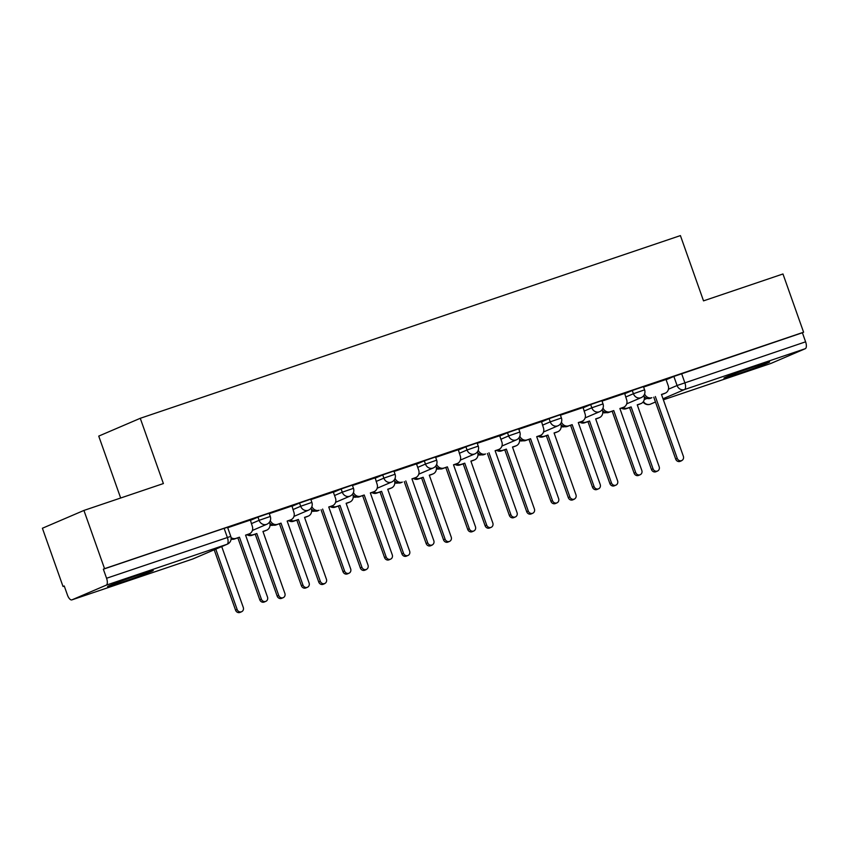 <?xml version="1.0" encoding="UTF-8"?>
<svg xmlns="http://www.w3.org/2000/svg" width="848" height="848" viewBox="0 0 848 848"><rect width="100%" height="100%" fill="white"/><g stroke="black" fill="none" stroke-linecap="round" stroke-linejoin="round"><path stroke-width="1.27" d="M269.145 513.241L257.962 517.121L259.096 520.333L270.289 516.453L269.145 513.241M310.739 499.175L299.545 503.044L300.69 506.267L311.873 502.387L310.739 499.175M352.323 485.098L341.14 488.978L342.274 492.2L353.468 488.321L352.323 485.098M393.917 471.032L382.724 474.912L383.868 478.134L395.062 474.255L393.917 471.032M435.512 456.966L424.318 460.846L425.463 464.068L436.646 460.188L435.512 456.966M477.095 442.9L465.912 446.779L467.047 449.991L478.24 446.122L477.095 442.9M518.69 428.834L507.496 432.713L508.641 435.925L519.824 432.045L518.69 428.834M560.274 414.767L549.091 418.636L550.225 421.859L561.418 417.979L560.274 414.767M601.868 400.691L590.685 404.57L591.819 407.793L603.013 403.913L601.868 400.691M643.462 386.624L632.269 390.504L633.414 393.726L644.597 389.847L643.462 386.624M737.347 374.085A24.232 0.731 160.5 0 0 769.634 361.948A24.232 0.731 160.5 0 0 756.236 365.986A24.232 0.731 160.5 0 0 723.948 378.123A24.232 0.731 160.5 0 0 737.347 374.085M120.957 582.576A24.232 0.731 160.5 0 0 153.244 570.439A24.232 0.731 160.5 0 0 139.846 574.478A24.232 0.731 160.5 0 0 107.558 586.615A24.232 0.731 160.5 0 0 120.957 582.576M83.931 510.432L163.388 483.561L140.27 418.297L680.414 235.596L703.522 300.86L782.969 273.978L803.597 332.225L104.558 568.669L83.931 510.432L42.4 528.251L63.028 586.487L64.268 586.063M120.66 498.009L98.739 436.105L140.27 418.297M63.028 586.487L64.236 585.968L67.448 595.042A6.212 2.629 -108.7 0 0 71.857 599.886A6.212 2.629 -108.7 0 0 71.942 599.854L106.212 585.162A6.212 2.629 -108.7 0 0 106.562 578.262L230.773 536.381L227.55 527.308L224.126 528.346L227.338 537.409A6.212 2.629 -108.7 0 1 226.988 544.31L106.212 585.162M104.558 568.669L103.35 569.188L106.562 578.262M666.125 379.756L673.863 376.438L677.075 385.511L805.6 341.818A6.212 2.629 71.3 0 1 805.25 348.708L770.98 363.41A6.212 2.629 71.3 0 1 770.896 363.442A6.212 2.629 71.3 0 1 770.811 363.463M805.6 341.818L802.388 332.745L803.597 332.225M603.013 408.047A6.212 5.629 66.8 0 0 610.284 411.757L613.751 410.591L635.671 472.484A3.572 3.233 66.8 0 0 641.809 470.417L619.888 408.513L623.354 407.347A6.212 5.629 66.8 0 0 623.725 407.199A6.212 5.629 66.8 0 0 626.608 399.684L624.69 393.44L602.016 401.115M561.418 422.124A6.212 5.629 66.8 0 0 568.701 425.834L572.167 424.657L594.077 486.561A3.572 3.233 66.8 0 0 600.214 484.484L578.294 422.58L581.76 421.414A6.212 5.629 66.8 0 0 582.131 421.265A6.212 5.629 66.8 0 0 585.025 413.75L583.095 407.506L560.422 415.181M519.835 436.19A6.212 5.629 66.8 0 0 527.106 439.9L530.572 438.723L552.493 500.627A3.572 3.233 66.8 0 0 558.62 498.55L536.699 436.646L540.165 435.48A6.212 5.629 66.8 0 0 540.547 435.331A6.212 5.629 66.8 0 0 543.43 427.827L541.512 421.583L518.838 429.247M499.663 435.755L477.244 443.313M436.646 464.322A6.212 5.629 66.8 0 0 443.928 468.032L447.394 466.856L469.315 528.76A3.572 3.233 66.8 0 0 475.442 526.682L453.521 464.789L456.987 463.612A6.212 5.629 66.8 0 0 457.369 463.474A6.212 5.629 66.8 0 0 460.252 455.959L458.323 449.716L435.649 457.379M416.485 463.888L394.066 471.456M353.468 492.455A6.212 5.629 66.8 0 0 360.75 496.165L364.205 494.999L386.126 556.892A3.572 3.233 66.8 0 0 392.264 554.825L370.343 492.921L373.809 491.755A6.212 5.629 66.8 0 0 374.18 491.607A6.212 5.629 66.8 0 0 377.063 484.091L375.145 477.848L352.471 485.522M333.306 492.031L310.887 499.589M270.289 520.598A6.212 5.629 66.8 0 0 277.561 524.308L281.027 523.131L302.948 585.035A3.572 3.233 66.8 0 0 309.085 582.958L287.165 521.054L290.631 519.888A6.212 5.629 66.8 0 0 291.002 519.739A6.212 5.629 66.8 0 0 293.885 512.234L291.966 505.991L269.293 513.655M231.069 537.611A6.212 5.629 66.8 0 0 235.977 538.374L239.443 537.197L261.354 599.101A3.572 3.233 66.8 0 0 267.491 597.024L245.57 535.13L249.036 533.954A6.212 5.629 66.8 0 0 249.418 533.805A6.212 5.629 66.8 0 0 252.301 526.301L250.372 520.057L227.699 527.721M250.224 520.439L257.962 517.121M291.807 506.362L299.545 503.044M333.402 492.296L341.14 488.978M374.996 478.23L382.724 474.912M416.58 464.163L424.318 460.846M458.174 450.097L465.912 446.779M499.758 436.031L507.496 432.713M541.353 421.954L549.091 418.636M582.947 407.888L590.685 404.57M624.531 393.822L632.269 390.504M666.03 379.48L643.611 387.048M103.35 569.188L224.126 528.346M802.388 332.745L673.863 376.438M644.607 393.981A6.212 5.629 66.8 0 0 651.879 397.691L650.299 398.369A6.212 5.629 -113.2 0 1 643.621 395.772M655.345 396.525L677.266 458.418A3.572 3.233 66.8 0 0 683.393 456.351L661.472 394.447L664.938 393.271A6.212 5.629 66.8 0 0 665.32 393.133L663.74 393.811A6.212 5.629 -113.2 0 1 663.369 393.949L661.525 394.574M681.739 460.665L680.16 461.344A3.572 3.233 -113.2 0 1 675.686 459.097L653.766 397.193M665.32 393.133A6.212 5.629 66.8 0 0 668.203 385.617L666.019 379.459M623.026 407.496A6.212 5.629 66.8 0 0 627.658 408.079L631.124 406.913L653.045 468.806A3.572 3.233 66.8 0 0 659.172 466.729L637.251 404.835L640.717 403.659A6.212 5.629 66.8 0 0 641.099 403.521L639.519 404.189A6.212 5.629 -113.2 0 1 639.148 404.337L637.304 404.962M641.099 403.521A6.212 5.629 66.8 0 0 644.12 396.451M657.518 471.053L655.939 471.732A3.572 3.233 -113.2 0 1 651.465 469.485L629.545 407.581L626.078 408.757A6.212 5.629 -113.2 0 1 621.404 408.142M629.545 407.581L631.124 406.913M613.751 410.591L608.716 412.435A6.212 5.629 -113.2 0 1 602.027 409.838M623.725 407.199L622.156 407.877A6.212 5.629 -113.2 0 1 621.775 408.015L619.93 408.641M640.145 474.732L638.576 475.41A3.572 3.233 -113.2 0 1 634.103 473.163L612.182 411.269M572.167 424.657L567.121 426.502A6.212 5.629 -113.2 0 1 560.433 423.905M582.131 421.265L580.562 421.944A6.212 5.629 -113.2 0 1 580.191 422.081L578.336 422.707M598.561 488.798L596.981 489.476A3.572 3.233 -113.2 0 1 592.508 487.229L570.587 425.336M581.442 421.562A6.212 5.629 66.8 0 0 586.063 422.145L589.53 420.979L611.45 482.872A3.572 3.233 66.8 0 0 617.588 480.805L595.667 418.901L599.133 417.725A6.212 5.629 66.8 0 0 599.504 417.587L597.935 418.265A6.212 5.629 -113.2 0 1 597.554 418.403L595.709 419.029M599.504 417.587A6.212 5.629 66.8 0 0 602.536 410.517M615.924 485.12L614.355 485.798A3.572 3.233 -113.2 0 1 609.882 483.551L587.961 421.647L584.495 422.823A6.212 5.629 -113.2 0 1 579.82 422.209M587.961 421.647L589.53 420.979M539.847 435.628A6.212 5.629 66.8 0 0 544.48 436.222L547.946 435.045L569.867 496.939A3.572 3.233 66.8 0 0 575.993 494.872L554.073 432.968L557.539 431.802A6.212 5.629 66.8 0 0 557.92 431.653L556.341 432.332A6.212 5.629 -113.2 0 1 555.97 432.469L554.115 433.095M557.92 431.653A6.212 5.629 66.8 0 0 560.941 424.583M574.34 499.186L572.76 499.864A3.572 3.233 -113.2 0 1 568.287 497.617L546.366 435.724L542.9 436.89A6.212 5.629 -113.2 0 1 538.226 436.275M546.366 435.724L547.946 435.045M530.572 438.723L525.527 440.568A6.212 5.629 -113.2 0 1 518.849 437.981M540.547 435.331L538.968 436.01A6.212 5.629 -113.2 0 1 538.597 436.158L536.752 436.784M556.966 502.875L555.387 503.542A3.572 3.233 -113.2 0 1 550.914 501.295L528.993 439.402M478.24 450.256A6.212 5.629 66.8 0 0 485.512 453.966L483.943 454.645A6.212 5.629 -113.2 0 1 477.254 452.048M488.978 452.79L510.899 514.694A3.572 3.233 66.8 0 0 517.036 512.616L495.115 450.723L498.582 449.546A6.212 5.629 66.8 0 0 498.953 449.398L497.384 450.076A6.212 5.629 -113.2 0 1 497.002 450.224L495.158 450.85M515.372 516.941L513.803 517.609A3.572 3.233 -113.2 0 1 509.33 515.372L487.409 453.468M498.953 449.398A6.212 5.629 66.8 0 0 501.836 441.893L499.663 435.734M447.394 466.856L442.349 468.711A6.212 5.629 -113.2 0 1 435.66 466.114M457.369 463.474L455.789 464.142A6.212 5.629 -113.2 0 1 455.418 464.291L453.563 464.916M473.788 531.007L472.209 531.685A3.572 3.233 -113.2 0 1 467.736 529.438L445.815 467.534M498.264 449.705A6.212 5.629 66.8 0 0 502.885 450.288L506.351 449.111L528.272 511.015A3.572 3.233 66.8 0 0 534.399 508.938L512.489 447.034L515.955 445.868A6.212 5.629 66.8 0 0 516.326 445.719L514.757 446.398A6.212 5.629 -113.2 0 1 514.376 446.546L512.531 447.161M516.326 445.719A6.212 5.629 66.8 0 0 519.347 438.66M532.745 513.252L531.177 513.93A3.572 3.233 -113.2 0 1 526.693 511.683L504.783 449.79L501.316 450.956A6.212 5.629 -113.2 0 1 496.631 450.352M504.783 449.79L506.351 449.111M456.669 463.771A6.212 5.629 66.8 0 0 461.301 464.354L464.757 463.178L486.678 525.082A3.572 3.233 66.8 0 0 492.815 523.004L470.894 461.111L474.361 459.934A6.212 5.629 66.8 0 0 474.732 459.786L473.163 460.464A6.212 5.629 -113.2 0 1 472.781 460.612L470.937 461.238M474.732 459.786A6.212 5.629 66.8 0 0 477.763 452.726M491.151 527.329L489.582 527.997A3.572 3.233 -113.2 0 1 485.109 525.749L463.188 463.856L459.722 465.033A6.212 5.629 -113.2 0 1 455.047 464.418M463.188 463.856L464.757 463.178M415.075 477.837A6.212 5.629 66.8 0 0 419.707 478.42L423.173 477.244L445.094 539.148A3.572 3.233 66.8 0 0 451.221 537.07L429.3 475.177L432.766 474A6.212 5.629 66.8 0 0 433.148 473.862L431.568 474.53A6.212 5.629 -113.2 0 1 431.197 474.679L429.353 475.304M433.148 473.862A6.212 5.629 66.8 0 0 436.169 466.792M449.567 541.395L447.988 542.073A3.572 3.233 -113.2 0 1 443.515 539.826L421.594 477.922L418.128 479.099A6.212 5.629 -113.2 0 1 413.453 478.484M421.594 477.922L423.173 477.244M395.062 478.389A6.212 5.629 66.8 0 0 402.334 482.099L400.765 482.777A6.212 5.629 -113.2 0 1 394.076 480.18M405.8 480.933L427.721 542.826A3.572 3.233 66.8 0 0 433.847 540.759L411.937 478.855L415.403 477.678A6.212 5.629 66.8 0 0 415.774 477.541L414.195 478.219A6.212 5.629 -113.2 0 1 413.824 478.357L411.98 478.982M432.194 545.073L430.625 545.752A3.572 3.233 -113.2 0 1 426.141 543.504L404.231 481.6M415.774 477.541A6.212 5.629 66.8 0 0 418.658 470.025L416.474 463.867M373.491 491.904A6.212 5.629 66.8 0 0 378.113 492.487L381.579 491.321L403.5 553.214A3.572 3.233 66.8 0 0 409.637 551.136L387.716 489.243L391.182 488.066A6.212 5.629 66.8 0 0 391.553 487.929L389.985 488.596A6.212 5.629 -113.2 0 1 389.603 488.745L387.759 489.37M391.553 487.929A6.212 5.629 66.8 0 0 394.574 480.858M407.973 555.461L406.404 556.14A3.572 3.233 -113.2 0 1 401.931 553.892L380.01 491.988L376.544 493.165A6.212 5.629 -113.2 0 1 371.869 492.55M380.01 491.988L381.579 491.321M364.205 494.999L359.17 496.843A6.212 5.629 -113.2 0 1 352.482 494.246M374.18 491.607L372.611 492.285A6.212 5.629 -113.2 0 1 372.23 492.423L370.385 493.048M390.599 559.139L389.031 559.818A3.572 3.233 -113.2 0 1 384.557 557.571L362.637 495.677M331.897 505.97A6.212 5.629 66.8 0 0 336.529 506.553L339.995 505.387L361.916 567.28A3.572 3.233 66.8 0 0 368.043 565.213L346.122 503.309L349.588 502.133A6.212 5.629 66.8 0 0 349.97 501.995L348.39 502.673A6.212 5.629 -113.2 0 1 348.019 502.811L346.164 503.436M349.97 501.995A6.212 5.629 66.8 0 0 352.991 494.925M366.389 569.527L364.81 570.206A3.572 3.233 -113.2 0 1 360.336 567.959L338.416 506.055L334.949 507.231A6.212 5.629 -113.2 0 1 330.275 506.616M338.416 506.055L339.995 505.387M311.884 506.532A6.212 5.629 66.8 0 0 319.155 510.242L317.576 510.909A6.212 5.629 -113.2 0 1 310.898 508.312M322.622 509.065L344.542 570.969A3.572 3.233 66.8 0 0 350.669 568.891L328.748 506.987L332.215 505.821A6.212 5.629 66.8 0 0 332.596 505.673L331.017 506.351A6.212 5.629 -113.2 0 1 330.646 506.489L328.801 507.115M349.016 573.206L347.436 573.884A3.572 3.233 -113.2 0 1 342.963 571.637L321.042 509.743M332.596 505.673A6.212 5.629 66.8 0 0 335.479 498.158L333.296 492.01M290.302 520.036A6.212 5.629 66.8 0 0 294.934 520.63L298.401 519.453L320.321 581.346A3.572 3.233 66.8 0 0 326.448 579.279L304.527 517.375L307.994 516.209A6.212 5.629 66.8 0 0 308.375 516.061L306.796 516.739A6.212 5.629 -113.2 0 1 306.425 516.877L304.58 517.503M308.375 516.061A6.212 5.629 66.8 0 0 311.396 508.991M324.795 583.594L323.215 584.272A3.572 3.233 -113.2 0 1 318.742 582.025L296.832 520.131L293.366 521.297A6.212 5.629 -113.2 0 1 288.68 520.683M296.832 520.131L298.401 519.453M281.027 523.131L275.992 524.976A6.212 5.629 -113.2 0 1 269.304 522.389M291.002 519.739L289.433 520.418A6.212 5.629 -113.2 0 1 289.051 520.566L287.207 521.181M307.421 587.282L305.852 587.95A3.572 3.233 -113.2 0 1 301.379 585.703L279.458 523.81M248.718 534.113A6.212 5.629 66.8 0 0 253.34 534.696L256.806 533.519L278.727 595.423A3.572 3.233 66.8 0 0 284.864 593.346L262.944 531.442L266.41 530.276A6.212 5.629 66.8 0 0 266.781 530.127L265.212 530.806A6.212 5.629 -113.2 0 1 264.83 530.954L262.986 531.569M266.781 530.127A6.212 5.629 66.8 0 0 269.812 523.068M283.2 597.66L281.631 598.338A3.572 3.233 -113.2 0 1 277.158 596.091L255.237 534.198L251.771 535.364A6.212 5.629 -113.2 0 1 247.097 534.759M255.237 534.198L256.806 533.519M239.443 537.197L234.398 539.052A6.212 5.629 -113.2 0 1 231.091 539.063M249.418 533.805L247.839 534.484A6.212 5.629 -113.2 0 1 247.468 534.632L245.613 535.258M265.837 601.349L264.258 602.016A3.572 3.233 -113.2 0 1 259.785 599.78L237.864 537.876M215.763 549.133L237.143 609.489A3.572 3.233 66.8 0 0 243.27 607.412L221.731 546.578M241.616 611.737L240.037 612.404A3.572 3.233 -113.2 0 1 235.564 610.157L214.194 549.811M71.942 599.854L192.719 559.002L226.988 544.31A6.212 5.629 66.8 0 0 227.359 544.162A6.212 6.212 0 0 0 230.773 536.381M644.226 399.599L647.024 398.39M668.447 389.211L677.075 385.511A6.212 5.629 -113.2 0 0 684.474 389.561L663.009 398.772M655.472 402.005L650.13 404.284A6.212 2.629 71.3 0 1 649.992 404.326M663.369 399.8L770.98 363.41M805.25 348.708L684.474 389.561A6.212 2.629 -108.7 0 0 684.824 382.671L681.612 373.597M251.358 523.651L259.096 520.333A6.212 5.629 66.8 0 0 266.505 524.382A6.212 5.629 -113.2 0 0 266.876 524.244A6.212 6.212 0 0 0 270.289 516.453M292.952 509.584L300.69 506.267A6.212 5.629 66.8 0 0 308.089 510.316A6.212 5.629 -113.2 0 0 308.471 510.178A6.212 6.212 0 0 0 311.873 502.387M334.536 495.518L342.274 492.2A6.212 5.629 66.8 0 0 349.683 496.25A6.212 5.629 -113.2 0 0 350.054 496.101A6.212 6.212 0 0 0 353.468 488.321M376.13 481.452L383.868 478.134A6.212 5.629 66.8 0 0 391.278 482.183A6.212 5.629 -113.2 0 0 391.649 482.035A6.212 6.212 0 0 0 395.062 474.255M417.725 467.386L425.463 464.068A6.212 5.629 66.8 0 0 432.862 468.117A6.212 5.629 -113.2 0 0 433.243 467.969A6.212 6.212 0 0 0 436.646 460.188M459.309 453.309L467.047 449.991A6.212 5.629 66.8 0 0 474.456 454.04A6.212 5.629 -113.2 0 0 474.827 453.903A6.212 6.212 0 0 0 478.24 446.122M500.903 439.243L508.641 435.925A6.212 5.629 66.8 0 0 516.04 439.974A6.212 5.629 -113.2 0 0 516.421 439.836A6.212 6.212 0 0 0 519.824 432.045M542.497 425.177L550.225 421.859A6.212 5.629 66.8 0 0 557.634 425.908A6.212 5.629 -113.2 0 0 558.016 425.77A6.212 6.212 0 0 0 561.418 417.979M584.081 411.11L591.819 407.793A6.212 5.629 66.8 0 0 599.229 411.842A6.212 5.629 -113.2 0 0 599.6 411.693A6.212 6.212 0 0 0 603.013 403.913M625.676 397.044L633.414 393.726A6.212 5.629 66.8 0 0 640.812 397.776A6.212 5.629 -113.2 0 0 641.194 397.627A6.212 6.212 0 0 0 644.597 389.847M602.78 412.319A6.212 5.629 66.8 0 0 606.044 412.616A6.212 6.212 0 0 1 602.769 412.594M561.185 426.396A6.212 5.629 66.8 0 0 564.45 426.682M519.601 440.462A6.212 5.629 66.8 0 0 522.866 440.748M478.007 454.528A6.212 5.629 66.8 0 0 481.272 454.814M436.413 468.594A6.212 5.629 66.8 0 0 439.677 468.88M394.829 482.66A6.212 5.629 66.8 0 0 398.094 482.957M353.234 496.727A6.212 5.629 66.8 0 0 356.499 497.023M311.651 510.803A6.212 5.629 66.8 0 0 314.915 511.09A6.212 6.212 0 0 1 311.64 511.068M270.056 524.87A6.212 5.629 66.8 0 0 273.321 525.156M231.059 539.328A6.212 5.629 66.8 0 0 231.727 539.222M71.857 599.886L192.634 559.033A6.212 6.212 0 0 0 193.09 558.864A6.212 5.629 66.8 0 1 192.719 559.002A6.212 2.629 71.3 0 1 192.634 559.033A6.212 2.629 71.3 0 1 192.549 559.065M643.081 402.016A6.212 6.212 0 0 0 650.13 404.284A6.212 2.629 71.3 0 0 650.204 404.252A6.212 5.629 -113.2 0 1 643.431 401.528M651.879 397.691L650.299 398.369M664.938 393.271L663.369 393.949M677.266 458.418L675.686 459.097M639.148 404.337L640.717 403.659M626.078 408.757L627.658 408.079M651.465 469.485L653.045 468.806M610.284 411.757L608.716 412.435M623.354 407.347L621.775 408.015M635.671 472.484L634.103 473.163M568.701 425.834L567.121 426.502M581.76 421.414L580.191 422.081M594.077 486.561L592.508 487.229M597.554 418.403L599.133 417.725M584.495 422.823L586.063 422.145M609.882 483.551L611.45 482.872M555.97 432.469L557.539 431.802M542.9 436.89L544.48 436.222M568.287 497.617L569.867 496.939M527.106 439.9L525.527 440.568M540.165 435.48L538.597 436.158M552.493 500.627L550.914 501.295M485.512 453.966L483.943 454.645M498.582 449.546L497.002 450.224M510.899 514.694L509.33 515.372M443.928 468.032L442.349 468.711M456.987 463.612L455.418 464.291M469.315 528.76L467.736 529.438M514.376 446.546L515.955 445.868M501.316 450.956L502.885 450.288M526.693 511.683L528.272 511.015M472.781 460.612L474.361 459.934M459.722 465.033L461.301 464.354M485.109 525.749L486.678 525.082M431.197 474.679L432.766 474M418.128 479.099L419.707 478.42M443.515 539.826L445.094 539.148M402.334 482.099L400.765 482.777M415.403 477.678L413.824 478.357M427.721 542.826L426.141 543.504M389.603 488.745L391.182 488.066M376.544 493.165L378.113 492.487M401.931 553.892L403.5 553.214M360.75 496.165L359.17 496.843M373.809 491.755L372.23 492.423M386.126 556.892L384.557 557.571M348.019 502.811L349.588 502.133M334.949 507.231L336.529 506.553M360.336 567.959L361.916 567.28M319.155 510.242L317.576 510.909M332.215 505.821L330.646 506.489M344.542 570.969L342.963 571.637M306.425 516.877L307.994 516.209M293.366 521.297L294.934 520.63M318.742 582.025L320.321 581.346M277.561 524.308L275.992 524.976M290.631 519.888L289.051 520.566M302.948 585.035L301.379 585.703M264.83 530.954L266.41 530.276M251.771 535.364L253.34 534.696M277.158 596.091L278.727 595.423M235.977 538.374L234.398 539.052M249.036 533.954L247.468 534.632M261.354 599.101L259.785 599.78M235.564 610.157L237.143 609.489M641.194 397.627L626.704 403.839M561.185 426.661A6.212 6.212 0 0 0 564.492 426.692M599.6 411.693L585.109 417.916M519.591 440.727A6.212 6.212 0 0 0 522.898 440.759M558.016 425.77L543.526 431.982M478.007 454.793A6.212 6.212 0 0 0 481.304 454.825M516.421 439.836L501.931 446.048M436.413 468.87A6.212 6.212 0 0 0 439.72 468.891M474.827 453.903L460.337 460.114M394.818 482.936A6.212 6.212 0 0 0 398.125 482.957M433.243 467.969L418.753 474.18M353.234 497.002A6.212 6.212 0 0 0 356.531 497.023M391.649 482.035L377.159 488.247M350.054 496.101L335.575 502.323M270.046 525.135A6.212 6.212 0 0 0 273.353 525.166M308.471 510.178L293.98 516.39M231.059 539.381A6.212 6.212 0 0 0 231.769 539.233M266.876 524.244L252.386 530.456M193.09 558.864L227.359 544.162M663.369 399.811L770.896 363.442"/></g></svg>
